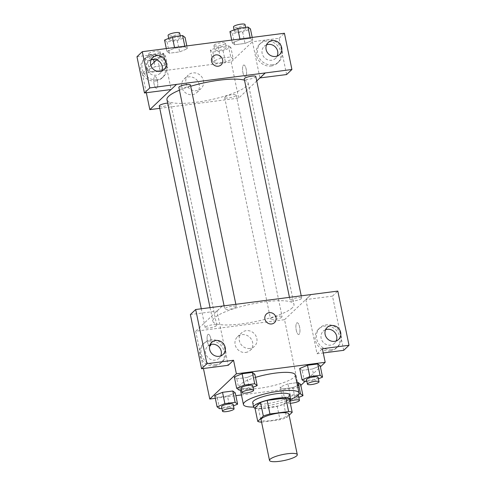 <?xml version="1.0" encoding="UTF-8"?>
<svg xmlns="http://www.w3.org/2000/svg" width="486" height="486" viewBox="0 0 486 486"><rect width="100%" height="100%" fill="white"/><g stroke="black" fill="none" stroke-linecap="round" stroke-linejoin="round"><path stroke-width="0.36" stroke-dasharray="2.43 1.82" d="M288.866 413.969A14.191 3.068 -11.7 0 1 275.592 419.849A14.191 3.068 -11.7 0 1 261.073 419.722M261.571 422.121L279.997 419.728A18.316 3.961 -11.7 0 0 286.606 417.626L289.127 415.232M254.925 407.803A18.316 3.961 -11.7 0 0 258.491 408.586L277.184 406.162A18.316 3.961 -11.7 0 0 283.794 404.06L289.395 398.751M255.016 408.246A18.918 4.088 168.3 0 0 272.986 407.28A18.918 4.088 168.3 0 0 289.863 401.029M289.747 394.918A18.918 4.088 -11.7 0 1 272.051 402.76A18.918 4.088 -11.7 0 1 252.696 402.59M277.184 406.162L279.997 419.728M258.491 408.586L261.298 422.152M283.794 404.06L286.606 417.626M290.677 399.395A28.376 6.136 -11.7 0 1 253.625 407.068M295.269 374.913A28.376 6.136 -11.7 0 1 268.722 386.674A28.376 6.136 -11.7 0 1 239.689 386.425A28.376 6.136 -11.7 0 1 240.831 384.122A28.376 6.136 -11.7 0 1 255.478 377.385M215.322 398.313L235.838 395.659M241.451 394.93L298.592 387.518L300.84 385.386M304.837 381.595L320.42 366.821M239.13 390.118L236.791 378.813L234.325 376.954L236.791 378.813L247.046 377.482L254.834 374.293L247.046 377.482L249.391 388.788L253.036 387.293M304.509 381.638L302.164 370.332L299.698 368.479L302.164 370.332L312.425 369.008L320.213 365.818L312.425 369.008L314.764 380.307L318.409 378.819M298.847 394.043L290.251 395.161L287.906 383.855L296.879 382.689L287.906 383.855L280.118 387.038L282.591 388.897L292.845 387.567L300.634 384.383L292.845 387.567L295.184 398.872L298.829 397.384M219.55 408.677L217.212 397.372L214.745 395.519L217.212 397.372L227.466 396.047L235.254 392.858L227.466 396.047L229.811 407.347L233.456 405.859M296.266 330.213A5.911 1.901 -97.4 0 0 298.69 334.496A5.911 1.901 -97.4 0 0 299.819 328.39A5.911 1.901 -97.4 0 0 297.171 322.771A5.911 1.901 -97.4 0 0 296.266 330.213A5.911 1.901 82.6 0 1 297.165 322.771A5.911 1.901 82.6 0 1 299.813 328.39A5.911 1.901 82.6 0 1 298.69 334.502A5.911 1.901 82.6 0 1 296.266 330.213M343.711 350.321L332.485 296.132L305.84 299.583L311.155 294.54M305.84 299.583L317.06 353.778L322.382 348.729M222.23 306.071L195.718 331.209L284.541 319.691L298.592 387.518M284.541 319.691L311.143 294.467M330.152 350.916A13.007 11.992 46.5 0 0 336.525 347.921A13.007 11.992 46.5 0 0 336.276 330.231A13.007 11.992 46.5 0 0 318.628 329.046A13.007 11.992 46.5 0 0 316.641 343.62A13.007 11.992 46.5 0 0 330.152 350.916M317.06 353.778L323.257 352.97M331.482 349.659A13.007 11.992 -133.5 0 1 317.972 342.363A13.007 11.992 -133.5 0 1 319.958 327.783A13.007 11.992 -133.5 0 1 337.606 328.973A13.007 11.992 -133.5 0 1 337.855 346.658A13.007 11.992 -133.5 0 1 331.482 349.659M325.59 329.727A8.274 7.63 46.5 0 0 323.208 331.215A8.274 7.63 46.5 0 0 321.131 338.232A8.274 7.63 46.5 0 0 326.695 344.677A8.274 7.63 46.5 0 0 334.599 343.225A8.274 7.63 46.5 0 0 336.215 340.935M332.485 296.132L337.806 291.084M245.716 352.429A9.301 8.572 46.5 0 0 250.278 350.285A9.301 8.572 46.5 0 0 250.096 337.636A9.301 8.572 46.5 0 0 237.478 336.786A9.301 8.572 46.5 0 0 236.056 347.211A9.301 8.572 46.5 0 0 245.716 352.429M195.718 331.209L203.44 368.51M249.919 348.444A9.301 8.572 -133.5 0 1 240.26 343.225A9.301 8.572 -133.5 0 1 241.682 332.801A9.301 8.572 -133.5 0 1 254.3 333.651A9.301 8.572 -133.5 0 1 254.476 346.299A9.301 8.572 -133.5 0 1 249.919 348.444M209.867 346.014L209.867 346.014A5.911 1.901 -97.4 0 0 210.772 338.578A5.911 1.901 -97.4 0 0 208.348 334.289A5.911 1.901 -97.4 0 0 207.188 340.103A5.911 1.901 -97.4 0 0 209.679 346.008A5.911 1.901 82.6 0 1 207.182 340.109A5.911 1.901 82.6 0 1 208.348 334.289A5.911 1.901 82.6 0 1 210.766 338.578A5.911 1.901 82.6 0 1 210.912 344.446M190.366 314.557L217.011 311.101L228.238 365.296M217.011 311.101L222.333 306.059M214.678 365.891A13.007 11.992 46.5 0 0 221.051 362.89A13.007 11.992 46.5 0 0 220.802 345.206A13.007 11.992 46.5 0 0 203.154 344.015A13.007 11.992 46.5 0 0 201.168 358.595A13.007 11.992 46.5 0 0 214.678 365.891M216.009 364.628A13.007 11.992 -133.5 0 1 202.498 357.332A13.007 11.992 -133.5 0 1 204.485 342.758A13.007 11.992 -133.5 0 1 222.132 343.942A13.007 11.992 -133.5 0 1 222.381 361.633A13.007 11.992 -133.5 0 1 216.009 364.628M210.116 344.695A8.274 7.63 46.5 0 0 207.735 346.184A8.274 7.63 46.5 0 0 205.663 353.201A8.274 7.63 46.5 0 0 211.222 359.652A8.274 7.63 46.5 0 0 219.125 358.2A8.274 7.63 46.5 0 0 220.741 355.904M266.407 314.023L266.407 314.023A5.911 5.449 46.5 0 0 266.522 322.066A5.911 5.449 46.5 0 0 274.541 322.607L274.541 322.607M216.507 325.638A5.911 1.276 -11.7 0 1 210.244 327.789A5.911 1.276 -11.7 0 1 205.165 327.558A5.911 1.276 -11.7 0 1 210.693 325.104A5.911 1.276 -11.7 0 1 216.744 325.158A5.911 1.276 -11.7 0 1 216.507 325.638M301.46 298.598A5.911 1.276 -11.7 0 1 295.196 300.749A5.911 1.276 -11.7 0 1 290.118 300.518A5.911 1.276 -11.7 0 1 290.355 300.038A5.911 1.276 -11.7 0 1 296.618 297.882A5.911 1.276 -11.7 0 1 301.697 298.118A5.911 1.276 -11.7 0 1 301.46 298.598M236.081 307.073A5.911 1.276 -11.7 0 1 229.817 309.23A5.911 1.276 -11.7 0 1 224.745 308.993A5.911 1.276 -11.7 0 1 224.982 308.513A5.911 1.276 -11.7 0 1 231.245 306.356A5.911 1.276 -11.7 0 1 236.324 306.593A5.911 1.276 -11.7 0 1 236.081 307.073M281.88 317.164A5.911 1.276 -11.7 0 1 275.617 319.314A5.911 1.276 -11.7 0 1 270.538 319.077A5.911 1.276 -11.7 0 1 270.775 318.603A5.911 1.276 -11.7 0 1 277.038 316.447A5.911 1.276 -11.7 0 1 282.117 316.684A5.911 1.276 -11.7 0 1 281.88 317.164M292.335 307.79A41.432 8.955 -11.7 0 1 248.443 322.886A41.432 8.955 -11.7 0 1 212.856 321.24A41.432 8.955 -11.7 0 1 214.526 317.88A41.432 8.955 -11.7 0 1 258.418 302.79A41.432 8.955 -11.7 0 1 294 304.436A41.432 8.955 -11.7 0 1 292.335 307.79M179.431 90.202A41.432 8.955 -11.7 0 1 190.694 86.265M244.488 80.184A41.432 8.955 -11.7 0 1 248.115 82.857A41.432 8.955 -11.7 0 1 209.357 100.025A41.432 8.955 -11.7 0 1 166.971 99.66M159.274 105.978A5.911 1.276 168.3 0 0 164.353 106.209A5.911 1.276 168.3 0 0 170.616 104.059A5.911 1.276 168.3 0 0 170.853 103.579A5.911 1.276 168.3 0 0 167.682 103.099M255.812 76.539A5.911 1.276 -11.7 0 1 250.278 78.987A5.911 1.276 -11.7 0 1 244.233 78.939M190.433 85.014A5.911 1.276 -11.7 0 1 184.905 87.468A5.911 1.276 -11.7 0 1 178.854 87.413M224.89 97.024A5.911 1.276 -11.7 0 1 231.154 94.867A5.911 1.276 -11.7 0 1 236.232 95.104A5.911 1.276 -11.7 0 1 230.704 97.552A5.911 1.276 -11.7 0 1 224.654 97.498A5.911 1.276 -11.7 0 1 224.89 97.024M176.43 84.406L171.017 89.533M159.766 108.342L238.656 98.111L256.73 80.974M213.032 56.267L213.026 56.267A5.911 5.449 46.5 0 0 211.544 61.279A5.911 5.449 46.5 0 0 215.517 65.883A5.911 5.449 46.5 0 0 221.166 64.851L221.166 64.851M266.589 44.84A8.274 7.63 46.5 0 0 264.214 46.328A8.274 7.63 46.5 0 0 262.136 53.339A8.274 7.63 46.5 0 0 267.701 59.79A8.274 7.63 46.5 0 0 275.605 58.338A8.274 7.63 46.5 0 0 277.214 56.042M272.482 64.772A13.007 11.992 -133.5 0 1 258.977 57.476A13.007 11.992 -133.5 0 1 260.958 42.896A13.007 11.992 -133.5 0 1 278.612 44.086A13.007 11.992 -133.5 0 1 278.855 61.771A13.007 11.992 -133.5 0 1 272.482 64.772M271.152 66.029A13.007 11.992 46.5 0 0 277.524 63.034A13.007 11.992 46.5 0 0 277.281 45.344A13.007 11.992 46.5 0 0 259.627 44.159A13.007 11.992 46.5 0 0 257.647 58.733A13.007 11.992 46.5 0 0 271.152 66.029M151.116 59.808A8.274 7.63 46.5 0 0 148.74 61.297A8.274 7.63 46.5 0 0 146.663 68.313A8.274 7.63 46.5 0 0 152.227 74.765A8.274 7.63 46.5 0 0 160.131 73.313A8.274 7.63 46.5 0 0 161.741 71.017M157.008 79.74A13.007 11.992 -133.5 0 1 143.504 72.444A13.007 11.992 -133.5 0 1 145.484 57.864A13.007 11.992 -133.5 0 1 163.138 59.055A13.007 11.992 -133.5 0 1 163.387 76.745A13.007 11.992 -133.5 0 1 157.008 79.74M155.678 81.004A13.007 11.992 46.5 0 0 162.057 78.003A13.007 11.992 46.5 0 0 161.808 60.319A13.007 11.992 46.5 0 0 144.154 59.128A13.007 11.992 46.5 0 0 142.173 73.708A13.007 11.992 46.5 0 0 155.678 81.004M136.973 56.728L163.618 53.272L171.127 89.521M286.6 74.552L279.092 38.303L252.447 41.753L259.937 77.93M279.092 38.303L284.413 33.255M231.694 40.095L232.272 42.889L234.738 44.748L244.999 43.418L252.793 40.229L250.314 38.376L240.06 39.706L232.272 42.889L234.756 44.742M252.204 37.434L252.787 40.229L250.302 38.376M250.175 37.695L250.314 38.376L240.06 39.706L232.259 42.889M230.868 47.488L228.396 45.635L218.141 46.96L210.353 50.149L212.819 52.008L223.08 50.678L230.868 47.488L233.207 58.794L230.741 56.935L220.48 58.265L212.686 61.455L215.177 63.308L225.419 61.983L233.219 58.794L230.722 56.941M165.489 55.969L163.023 54.11L152.768 55.44L144.98 58.624L147.446 60.483L157.701 59.152L165.489 55.969L167.834 67.268L165.349 65.416L155.107 66.746L147.307 69.929L149.797 71.782M147.446 60.483L149.785 71.788L160.046 70.458L167.834 67.268L165.362 65.416L155.107 66.746L147.319 69.929L149.785 71.788L160.046 70.458L167.84 67.275M186.831 45.909L187.408 48.709L184.941 46.85L174.687 48.181L166.898 51.37L169.377 53.223L179.62 51.893L187.42 48.709L184.929 46.856M184.802 46.17L184.941 46.85L174.687 48.181L166.886 51.364M150.873 65.361L142.337 73.453L231.166 61.935L252.447 41.753M163.618 53.272L156.674 59.857M199.23 84.649A9.301 8.572 46.5 0 0 192.978 77.402A9.301 8.572 46.5 0 0 184.097 79.03A9.301 8.572 46.5 0 0 184.273 91.678A9.301 8.572 46.5 0 0 196.897 92.528A9.301 8.572 46.5 0 0 199.23 84.649M231.166 61.935L238.656 98.111M142.337 73.453L146.335 92.735M203.434 80.664A9.301 8.572 -133.5 0 1 201.101 88.543A9.301 8.572 -133.5 0 1 188.477 87.693A9.301 8.572 -133.5 0 1 188.301 75.044A9.301 8.572 -133.5 0 1 197.182 73.416A9.301 8.572 -133.5 0 1 203.434 80.664M157.391 80.822A5.911 1.901 82.6 0 1 156.486 88.258A5.911 1.901 82.6 0 1 153.843 82.638A5.911 1.901 82.6 0 1 154.967 76.533A5.911 1.901 82.6 0 1 157.391 80.822A5.911 1.901 -97.4 0 0 154.967 76.533A5.911 1.901 -97.4 0 0 153.843 82.638A5.911 1.901 -97.4 0 0 156.492 88.258A5.911 1.901 -97.4 0 0 157.391 80.822M242.891 72.457A5.911 1.901 -97.4 0 0 245.315 76.745A5.911 1.901 -97.4 0 0 246.438 70.634A5.911 1.901 -97.4 0 0 243.79 65.015A5.911 1.901 -97.4 0 0 242.891 72.457A5.911 1.901 82.6 0 1 243.79 65.015A5.911 1.901 82.6 0 1 246.432 70.634A5.911 1.901 82.6 0 1 245.309 76.745A5.911 1.901 82.6 0 1 242.885 72.457M149.682 58.016A5.911 1.276 -11.7 0 1 155.945 55.86A5.911 1.276 -11.7 0 1 161.024 56.097A5.911 1.276 -11.7 0 1 155.496 58.545A5.911 1.276 -11.7 0 1 149.445 58.496A5.911 1.276 -11.7 0 1 149.682 58.016M163.023 54.11L165.362 65.416M152.768 55.44L153.57 59.328M154.171 62.232L155.107 66.746M144.98 58.624L147.319 69.929M157.701 59.152L160.046 70.458M148.746 53.496A5.911 1.276 -11.7 0 1 155.01 51.34A5.911 1.276 -11.7 0 1 160.088 51.577A5.911 1.276 -11.7 0 1 154.554 54.025A5.911 1.276 -11.7 0 1 148.509 53.97A5.911 1.276 -11.7 0 1 148.746 53.496M215.055 49.542A5.911 1.276 -11.7 0 1 221.318 47.385A5.911 1.276 -11.7 0 1 226.397 47.622A5.911 1.276 -11.7 0 1 220.869 50.07A5.911 1.276 -11.7 0 1 214.818 50.022A5.911 1.276 -11.7 0 1 215.055 49.542M228.396 45.635L230.741 56.935L220.48 58.265L212.692 61.455L215.164 63.314L225.419 61.983L233.207 58.794M218.141 46.96L220.48 58.265M210.353 50.149L212.692 61.455M212.819 52.008L215.164 63.314M223.08 50.678L225.419 61.983M214.119 45.016A5.911 1.276 -11.7 0 1 220.383 42.865A5.911 1.276 -11.7 0 1 225.461 43.096A5.911 1.276 -11.7 0 1 219.933 45.55A5.911 1.276 -11.7 0 1 213.883 45.496A5.911 1.276 -11.7 0 1 214.119 45.016M164.554 40.065L167.026 41.918L177.281 40.587L185.069 37.404M169.262 39.451A5.911 1.276 -11.7 0 1 175.525 37.3A5.911 1.276 -11.7 0 1 180.604 37.531A5.911 1.276 -11.7 0 1 175.069 39.986A5.911 1.276 -11.7 0 1 169.025 39.931A5.911 1.276 -11.7 0 1 169.262 39.451M174.547 47.5L174.687 48.181M166.315 48.57L166.898 51.37L169.365 53.223L179.62 51.893L187.408 48.709M167.026 41.918L169.365 53.223M177.281 40.587L179.62 51.893M179.662 33.012A5.911 1.276 -11.7 0 1 174.134 35.46A5.911 1.276 -11.7 0 1 168.083 35.411M229.933 31.584L232.399 33.443L242.654 32.112L250.442 28.929M234.635 30.976A5.911 1.276 -11.7 0 1 240.898 28.82A5.911 1.276 -11.7 0 1 245.977 29.057A5.911 1.276 -11.7 0 1 240.449 31.505A5.911 1.276 -11.7 0 1 234.398 31.456A5.911 1.276 -11.7 0 1 234.635 30.976M239.92 39.026L240.06 39.706M232.399 33.443L234.738 44.748L244.999 43.418L252.787 40.229M242.654 32.112L244.999 43.418M245.041 24.537A5.911 1.276 -11.7 0 1 239.507 26.985A5.911 1.276 -11.7 0 1 233.462 26.93M221.902 408.374L229.811 407.347M233.134 404.291A5.911 1.276 -11.7 0 1 227.6 406.746A5.911 1.276 -11.7 0 1 221.555 406.691M217.212 397.372L227.466 396.047M290.251 395.161L282.463 398.344L284.93 400.203L295.184 398.872M298.507 395.817A5.911 1.276 -11.7 0 1 292.979 398.265A5.911 1.276 -11.7 0 1 286.928 398.216A5.911 1.276 -11.7 0 1 287.165 397.736A5.911 1.276 -11.7 0 1 292.092 395.841A5.911 1.276 -11.7 0 1 297.778 395.385M287.906 383.855L280.118 387.038L282.463 398.344M280.118 387.038L282.591 388.897L284.93 400.203M282.591 388.897L292.845 387.567M290.324 403.259A5.911 1.276 -11.7 0 1 287.864 402.736A5.911 1.276 -11.7 0 1 288.101 402.256A5.911 1.276 -11.7 0 1 289.917 401.278M241.481 389.808L249.391 388.788M252.708 385.732A5.911 1.276 -11.7 0 1 247.18 388.18A5.911 1.276 -11.7 0 1 241.129 388.126M236.791 378.813L247.046 377.482M306.854 381.334L314.764 380.307M318.087 377.251A5.911 1.276 -11.7 0 1 312.553 379.706A5.911 1.276 -11.7 0 1 306.508 379.651M302.164 370.332L312.425 369.008M239.689 386.425L240.418 389.948M336.525 347.921L337.855 346.658M318.628 329.046L319.958 327.783M327.2 327.43L323.208 331.215M338.59 339.447L334.599 343.225M250.278 350.285L254.476 346.299M237.478 336.786L241.682 332.801M221.051 362.89L222.381 361.633M203.154 344.015L204.485 342.758M211.726 342.405L207.735 346.184M223.117 354.416L219.125 358.2M210.043 307.65L212.856 321.24M248.115 82.857L294 304.436M216.744 325.158L170.853 103.579M205.165 327.558L201.277 308.786M289.449 297.28L290.118 300.518M301.205 295.755L301.697 298.118M224.07 305.755L224.745 308.993M235.832 304.23L236.324 306.593M224.654 97.498L270.538 319.077M236.232 95.104L282.117 316.684M268.205 42.543L264.214 46.328M279.596 54.553L275.605 58.338M277.524 63.034L278.855 61.771M259.627 44.159L260.958 42.896M152.732 57.518L148.74 61.297M164.122 69.528L160.131 73.313M162.057 78.003L163.387 76.745M144.154 59.128L145.484 57.864M196.897 92.528L201.101 88.543M184.097 79.03L188.301 75.044M148.509 53.97L149.445 58.496M160.088 51.577L161.024 56.097M213.883 45.496L214.818 50.022M225.461 43.096L226.397 47.622M168.697 38.364L169.025 39.931M180.251 35.849L180.604 37.531M234.076 29.889L234.398 31.456M245.63 27.374L245.977 29.057M286.928 398.216L287.864 402.736"/><path stroke-width="0.73" d="M270.076 459.27A14.191 3.068 -11.7 0 1 285.106 454.1A14.191 3.068 -11.7 0 1 297.292 454.665A14.191 3.068 -11.7 0 1 284.018 460.546A14.191 3.068 -11.7 0 1 269.505 460.418A14.191 3.068 -11.7 0 1 270.076 459.27M269.505 460.418L261.073 419.722A14.191 3.068 -11.7 0 1 261.644 418.574A14.191 3.068 -11.7 0 1 276.68 413.404A14.191 3.068 -11.7 0 1 288.866 413.969L297.292 454.665M257.738 421.368L254.925 407.803L260.526 402.493L263.333 416.059L257.738 421.368A18.316 3.961 -11.7 0 0 261.298 422.152L261.571 422.121M289.127 415.232L292.201 412.316A18.316 3.961 -11.7 0 0 288.641 411.533L269.943 413.957A18.316 3.961 -11.7 0 0 263.333 416.059M288.641 411.533L285.829 397.967L267.136 400.391L269.943 413.957M260.526 402.493A18.316 3.961 -11.7 0 1 267.136 400.391M285.829 397.967A18.316 3.961 -11.7 0 1 289.395 398.751L292.201 412.316M289.863 401.029A18.918 4.088 168.3 0 0 290.689 399.443A18.918 4.088 168.3 0 0 277.482 398.234A18.918 4.088 168.3 0 0 253.631 407.116A18.918 4.088 168.3 0 0 255.016 408.246M253.631 407.116L252.696 402.59A18.918 4.088 -11.7 0 1 253.461 401.059A18.918 4.088 -11.7 0 1 276.546 393.709A18.918 4.088 -11.7 0 1 289.747 394.918L290.689 399.443M253.625 407.068A28.376 6.136 -11.7 0 1 243.431 404.51A28.376 6.136 -11.7 0 1 244.573 402.208A28.376 6.136 -11.7 0 1 274.639 391.874A28.376 6.136 -11.7 0 1 299.012 392.998A28.376 6.136 -11.7 0 1 290.677 399.395M255.478 377.385A28.376 6.136 -11.7 0 1 295.269 374.913L299.012 392.998M320.42 366.821L325.189 362.295L236.366 373.813L209.764 399.036L215.322 398.313M235.838 395.659L241.451 394.93M300.84 385.386L304.837 381.595M253.036 387.293L257.179 385.598L254.834 374.293L252.368 372.434L242.113 373.764L234.325 376.954L236.664 388.259L239.13 390.118L241.481 389.808M318.409 378.819L322.552 377.124L320.213 365.818L317.741 363.959L307.486 365.29L299.698 368.479L302.037 379.785L304.509 381.638L306.854 381.334M298.829 397.384L302.972 395.689L300.634 384.383L298.167 382.525L296.879 382.689L298.167 382.525L300.506 393.83L298.847 394.043M233.456 405.859L237.599 404.164L235.254 392.858L232.788 390.999L222.533 392.33L214.745 395.519L217.084 406.825L219.55 408.677L221.902 408.374M323.257 352.97L343.711 350.321L349.027 345.279L322.382 348.729L325.189 362.295M236.366 373.813L233.553 360.248L228.238 365.296L201.587 368.746L190.366 314.557L195.688 309.509L337.806 291.084L349.027 345.279M336.215 340.935A8.274 7.63 46.5 0 0 336.677 336.215A8.274 7.63 46.5 0 0 325.59 329.727M325.122 334.447A8.274 7.63 46.5 0 0 330.687 340.899A8.274 7.63 46.5 0 0 338.59 339.447A8.274 7.63 46.5 0 0 338.432 328.19A8.274 7.63 46.5 0 0 327.2 327.43A8.274 7.63 46.5 0 0 325.122 334.447M203.44 368.51L209.764 399.036M210.912 344.446A5.911 1.901 82.6 0 1 209.867 346.014A5.911 1.901 82.6 0 1 209.679 346.014A5.911 1.901 -97.4 0 0 209.867 346.014M220.741 355.904A8.274 7.63 46.5 0 0 221.203 351.184A8.274 7.63 46.5 0 0 210.116 344.695M209.648 349.416A8.274 7.63 46.5 0 0 215.213 355.867A8.274 7.63 46.5 0 0 223.117 354.416A8.274 7.63 46.5 0 0 222.959 343.159A8.274 7.63 46.5 0 0 211.726 342.405A8.274 7.63 46.5 0 0 209.648 349.416M201.587 368.746L206.908 363.704L195.688 309.509M233.553 360.248L206.908 363.704M274.541 322.607A5.911 5.449 46.5 0 0 275.447 315.979A5.911 5.449 46.5 0 0 269.305 312.662A5.911 5.449 -133.5 0 1 275.447 315.979A5.911 5.449 -133.5 0 1 274.541 322.607A5.911 5.449 -133.5 0 1 266.522 322.066A5.911 5.449 -133.5 0 1 266.407 314.023A5.911 5.449 -133.5 0 1 269.305 312.662A5.911 5.449 46.5 0 0 266.407 314.023M210.043 307.65L166.971 99.66A41.432 8.955 -11.7 0 1 168.636 96.301A41.432 8.955 -11.7 0 1 179.431 90.202M190.694 86.265A41.432 8.955 -11.7 0 1 244.488 80.184M167.682 103.099A5.911 1.276 168.3 0 0 159.274 105.978L201.277 308.786M289.449 297.28L244.233 78.939A5.911 1.276 -11.7 0 1 244.47 78.459A5.911 1.276 -11.7 0 1 250.733 76.302A5.911 1.276 -11.7 0 1 255.812 76.539L301.205 295.755M224.07 305.755L178.854 87.413A5.911 1.276 -11.7 0 1 179.091 86.933A5.911 1.276 -11.7 0 1 185.354 84.777A5.911 1.276 -11.7 0 1 190.433 85.014L235.832 304.23M176.43 84.406L291.916 69.504L284.413 33.255L142.289 51.686L149.797 87.93L176.43 84.406M171.017 89.533L149.828 109.629L159.766 108.342M256.73 80.974L265.259 72.888M211.544 61.279A5.911 5.449 -133.5 0 1 213.032 56.267A5.911 5.449 -133.5 0 1 221.051 56.807A5.911 5.449 -133.5 0 1 221.166 64.851A5.911 5.449 -133.5 0 1 215.523 65.883A5.911 5.449 -133.5 0 1 211.544 61.279M266.128 49.56A8.274 7.63 -133.5 0 1 268.205 42.543A8.274 7.63 -133.5 0 1 279.432 43.303A8.274 7.63 -133.5 0 1 279.596 54.553A8.274 7.63 -133.5 0 1 271.692 56.005A8.274 7.63 -133.5 0 1 266.128 49.56M150.654 64.529A8.274 7.63 -133.5 0 1 152.732 57.518A8.274 7.63 -133.5 0 1 163.964 58.271A8.274 7.63 -133.5 0 1 164.122 69.528A8.274 7.63 -133.5 0 1 156.219 70.98A8.274 7.63 -133.5 0 1 150.654 64.529M221.166 64.851A5.911 5.449 46.5 0 0 221.051 56.807A5.911 5.449 46.5 0 0 213.026 56.267M277.214 56.042A8.274 7.63 46.5 0 0 277.682 51.328A8.274 7.63 46.5 0 0 266.589 44.84M161.741 71.017A8.274 7.63 46.5 0 0 159.973 62.056A8.274 7.63 46.5 0 0 151.116 59.808M176.448 84.479L171.127 89.521L144.476 92.978L136.973 56.728L142.289 51.686M144.476 92.978L149.797 87.93M259.937 77.93L286.6 74.552L291.916 69.504M259.949 78.003L265.271 72.961M156.674 59.857L150.873 65.361M146.335 92.735L149.828 109.629M153.57 59.328L154.171 62.232M186.831 45.909L185.069 37.404L182.602 35.545L172.342 36.875L164.554 40.065L166.315 48.57M182.602 35.545L184.802 46.17M172.342 36.875L174.547 47.5M168.697 38.364L168.083 35.411A5.911 1.276 -11.7 0 1 168.326 34.931A5.911 1.276 -11.7 0 1 174.589 32.775A5.911 1.276 -11.7 0 1 179.662 33.012L180.251 35.849M252.204 37.434L250.442 28.929L247.975 27.07L237.721 28.401L229.933 31.584L231.694 40.095M247.975 27.07L250.175 37.695M237.721 28.401L239.92 39.026M234.076 29.889L233.462 26.93A5.911 1.276 -11.7 0 1 233.699 26.457A5.911 1.276 -11.7 0 1 239.963 24.3A5.911 1.276 -11.7 0 1 245.041 24.537L245.63 27.374M237.599 404.164L235.133 402.305L224.872 403.635L217.084 406.825M222.491 411.211L221.555 406.691A5.911 1.276 -11.7 0 1 221.792 406.211A5.911 1.276 -11.7 0 1 228.055 404.06A5.911 1.276 -11.7 0 1 233.134 404.291L234.07 408.817A5.911 1.276 -11.7 0 1 228.535 411.265A5.911 1.276 -11.7 0 1 222.491 411.211A5.911 1.276 -11.7 0 1 222.728 410.737A5.911 1.276 -11.7 0 1 228.991 408.58A5.911 1.276 -11.7 0 1 234.07 408.817M235.254 392.858L232.788 390.999L235.133 402.305M232.788 390.999L222.533 392.33L224.872 403.635M222.533 392.33L214.745 395.519M302.972 395.689L300.506 393.83M297.778 395.385A5.911 1.276 -11.7 0 1 298.507 395.817L299.443 400.336A5.911 1.276 -11.7 0 1 296.442 402.129A5.911 1.276 -11.7 0 1 290.324 403.259M300.634 384.383L298.167 382.525M289.917 401.278A5.911 1.276 -11.7 0 1 295.98 399.887A5.911 1.276 -11.7 0 1 299.443 400.336M257.179 385.598L254.707 383.74L244.452 385.07L236.664 388.259M242.064 392.652L241.129 388.126A5.911 1.276 -11.7 0 1 241.366 387.646A5.911 1.276 -11.7 0 1 247.629 385.495A5.911 1.276 -11.7 0 1 252.708 385.732L253.643 390.252A5.911 1.276 -11.7 0 1 248.115 392.7A5.911 1.276 -11.7 0 1 242.064 392.652A5.911 1.276 -11.7 0 1 242.307 392.172A5.911 1.276 -11.7 0 1 248.571 390.015A5.911 1.276 -11.7 0 1 253.643 390.252M254.834 374.293L252.368 372.434L254.707 383.74M252.368 372.434L242.113 373.764L244.452 385.07M242.113 373.764L234.325 376.954M322.552 377.124L320.086 375.265L309.825 376.595L302.037 379.785M307.444 384.171L306.508 379.651A5.911 1.276 -11.7 0 1 306.745 379.171A5.911 1.276 -11.7 0 1 313.008 377.021A5.911 1.276 -11.7 0 1 318.087 377.251L319.023 381.777A5.911 1.276 -11.7 0 1 313.488 384.226A5.911 1.276 -11.7 0 1 307.444 384.171A5.911 1.276 -11.7 0 1 307.681 383.697A5.911 1.276 -11.7 0 1 313.944 381.54A5.911 1.276 -11.7 0 1 319.023 381.777M320.213 365.818L317.741 363.959L320.086 375.265M317.741 363.959L307.486 365.29L309.825 376.595M307.486 365.29L299.698 368.479M240.418 389.948L243.431 404.51"/></g></svg>
